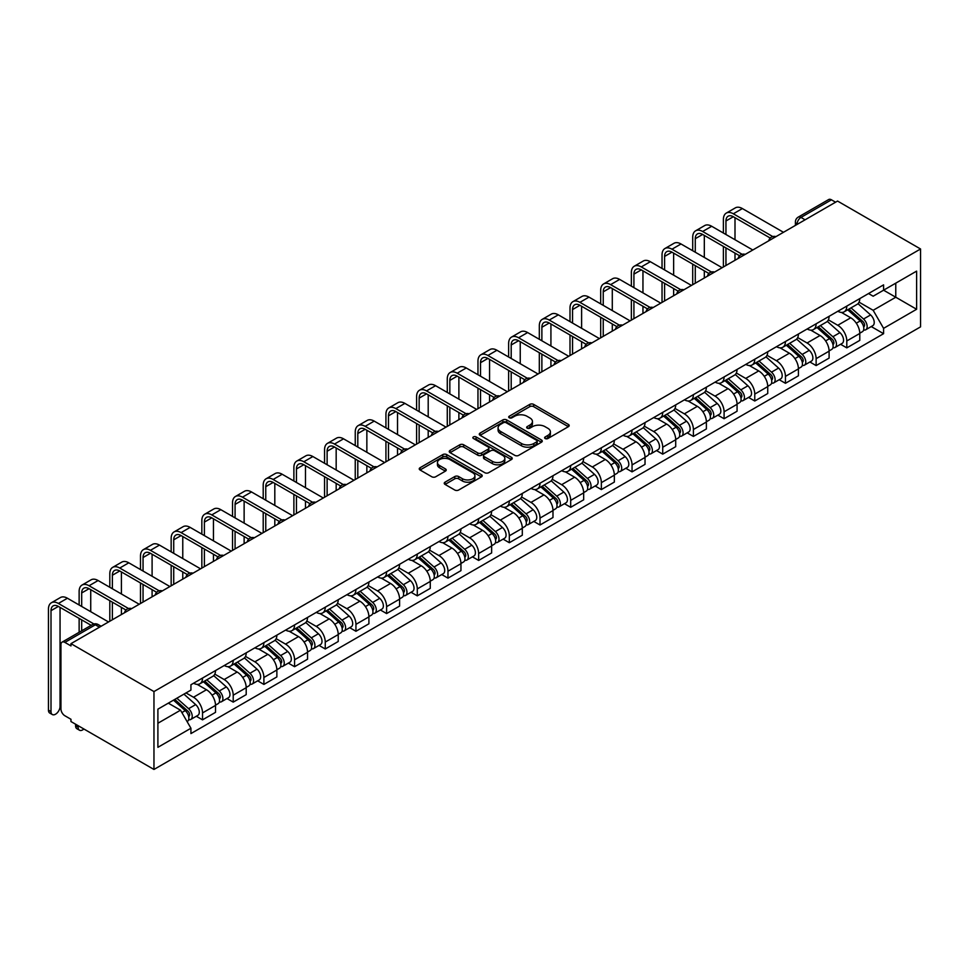 <?xml version="1.0" encoding="UTF-8"?>
<svg xmlns="http://www.w3.org/2000/svg" width="969" height="969" viewBox="0 0 969 969"><rect width="100%" height="100%" fill="white"/><g stroke="black" fill="none" stroke-linecap="round" stroke-linejoin="round"><path stroke-width="1.45" d="M545.172 438.521A1.914 1.102 0 0 0 547.885 438.521L568.391 426.675A2.725 1.575 0 0 0 569.191 425.561A2.725 1.575 0 0 0 568.391 424.446L533.64 404.388A2.725 1.575 0 0 0 529.777 404.388L509.27 416.222A1.914 1.102 0 0 0 508.713 417.009A1.914 1.102 0 0 0 509.27 417.784A1.914 1.102 0 0 0 511.971 417.784L514.624 416.258A8.733 5.039 0 0 1 526.979 416.258L529.873 417.93A8.733 5.039 0 0 1 532.441 421.491A8.733 5.039 0 0 1 529.873 425.052L527.221 426.59A1.914 1.102 0 0 0 526.664 427.365A1.914 1.102 0 0 0 527.221 428.153A1.914 1.102 0 0 0 529.922 428.153L532.587 426.614A8.733 5.039 0 0 1 544.929 426.614L547.836 428.286A8.733 5.039 0 0 1 550.392 431.859A8.733 5.039 0 0 1 547.836 435.42L545.172 436.958A1.914 1.102 0 0 0 544.614 437.734A1.914 1.102 0 0 0 545.172 438.521L545.172 436.958M445.037 482.174A2.725 1.575 0 0 0 444.238 483.289A2.725 1.575 0 0 0 445.037 484.403L454.788 490.035A2.725 1.575 0 0 0 458.652 490.035L481.423 476.881A2.725 1.575 0 0 0 482.223 475.767A2.725 1.575 0 0 0 481.423 474.653L446.685 454.594A2.725 1.575 0 0 0 442.821 454.594L420.037 467.748A2.725 1.575 0 0 0 419.238 468.863A2.725 1.575 0 0 0 420.037 469.977L431.811 476.772A2.725 1.575 0 0 0 435.675 476.772L445.425 471.14A2.725 1.575 0 0 0 446.224 470.026A2.725 1.575 0 0 0 445.425 468.911L439.587 465.544A7.304 4.215 0 0 1 437.443 462.564A7.304 4.215 0 0 1 441.949 458.664A7.304 4.215 0 0 1 449.907 459.585L472.787 472.787A7.304 4.215 0 0 1 474.931 475.767A7.304 4.215 0 0 1 470.413 479.667A7.304 4.215 0 0 1 462.455 478.747L458.652 476.542A2.725 1.575 0 0 0 454.788 476.542L445.037 482.174L445.037 484.403M153.962 691.563L70.967 643.658L837.555 201.067L920.55 248.985L153.962 691.563L153.962 769.459L920.55 326.868L920.55 248.985M514.818 455.369A2.725 1.575 0 0 0 518.681 455.369L541.465 442.215A2.725 1.575 0 0 0 542.265 441.101A2.725 1.575 0 0 0 541.465 439.987L506.714 419.928A2.725 1.575 0 0 0 502.85 419.928L480.079 433.082A2.725 1.575 0 0 0 479.28 434.197A2.725 1.575 0 0 0 480.079 435.311L514.818 455.369M474.18 438.933A1.914 1.102 0 0 1 476.118 439.199L476.118 436.922L511.438 457.32A2.725 1.575 0 0 1 512.238 458.434A2.725 1.575 0 0 1 511.438 459.548L488.667 472.702A2.725 1.575 0 0 1 484.803 472.702L450.052 452.644L450.052 450.415A2.725 1.575 0 0 0 449.253 451.53A2.725 1.575 0 0 0 450.052 452.644M450.052 450.415L459.803 444.783A2.725 1.575 0 0 1 463.666 444.783L477.753 452.923A2.725 1.575 0 0 0 481.617 452.923L488.085 449.192A2.725 1.575 0 0 0 488.885 448.078A2.725 1.575 0 0 0 488.085 446.963L473.417 438.485A1.914 1.102 0 0 1 472.86 437.709A1.914 1.102 0 0 1 474.035 436.692A1.914 1.102 0 0 1 476.118 436.922M70.967 643.658L70.967 645.923L64.875 642.399A5.56 3.21 -120 0 0 62.089 642.132A5.56 3.21 -120 0 0 60.938 644.676L60.938 708.945A5.56 3.21 -120 0 0 64.875 715.752L70.967 719.277L70.967 721.542L153.962 769.459M805.106 219.806L800.975 217.419A5.56 3.21 60 0 0 798.202 217.141L828.677 199.541A5.56 3.21 60 0 1 831.463 199.82L800.975 217.419A5.56 3.21 120 0 0 797.051 224.227L797.051 224.457M835.593 202.206L831.463 199.82M846.797 306.095A12.791 7.389 60 0 1 844.156 311.836L857.129 304.339A12.791 7.389 -120 0 0 859.782 298.597M828.386 319.867L837.761 325.281A12.791 7.389 60 0 1 846.797 340.955L859.782 333.457A12.791 7.389 -120 0 0 850.734 317.784L841.443 312.43M859.782 333.457L859.782 340.385L846.797 347.871L840.583 344.286M844.156 311.836A12.791 7.389 60 0 1 837.858 311.255M846.797 340.955L846.797 347.871M816.116 323.803A12.791 7.389 60 0 1 813.476 329.545L826.448 322.059A12.791 7.389 -120 0 0 829.101 316.306M809.902 361.994L816.128 365.592L829.101 358.094L829.101 351.166A12.791 7.389 -120 0 0 820.053 335.504L810.762 330.138M813.476 329.545A12.791 7.389 60 0 1 807.177 328.976M797.705 337.587L807.08 342.99A12.791 7.389 60 0 1 816.128 358.663L816.128 365.592M785.447 341.512A12.791 7.389 60 0 1 782.795 347.265L795.767 339.768A12.791 7.389 -120 0 0 798.42 334.026M779.221 379.715L785.447 383.3L798.42 375.802L798.42 368.886A12.791 7.389 -120 0 0 789.372 353.213L780.081 347.847M782.795 347.265A12.791 7.389 60 0 1 776.496 346.684M767.024 355.296L776.399 360.71A12.791 7.389 60 0 1 785.447 376.372L785.447 383.3M754.766 359.233A12.791 7.389 60 0 1 752.114 364.974L765.098 357.476A12.791 7.389 -120 0 0 767.739 351.735M748.54 397.423L754.766 401.009L767.739 393.523L767.739 386.595A12.791 7.389 -120 0 0 758.703 370.921L749.4 365.567M752.114 364.974A12.791 7.389 60 0 1 745.815 364.392M736.343 373.004L745.718 378.419A12.791 7.389 60 0 1 754.766 394.092L754.766 401.009M724.085 376.941A12.791 7.389 60 0 1 721.433 382.682L734.417 375.197A12.791 7.389 -120 0 0 737.058 369.443M717.859 415.132L724.085 418.729L737.07 411.231L737.07 404.303A12.791 7.389 -120 0 0 728.022 388.642L718.732 383.276M721.433 382.682A12.791 7.389 60 0 1 715.134 382.113M705.662 390.725L715.037 396.127A12.791 7.389 60 0 1 724.085 411.801L724.085 418.729M693.404 394.662A12.791 7.389 60 0 1 690.752 400.403L703.736 392.905A12.791 7.389 -120 0 0 706.389 387.164M687.178 432.852L693.404 436.438L706.389 428.94L706.389 422.024A12.791 7.389 -120 0 0 697.341 406.35L688.051 400.984M690.752 400.403A12.791 7.389 60 0 1 684.453 399.822M674.981 408.433L684.356 413.848A12.791 7.389 60 0 1 693.404 429.509L693.404 436.438M662.723 412.37A12.791 7.389 60 0 1 660.071 418.111L673.055 410.614A12.791 7.389 -120 0 0 675.708 404.872M656.497 450.561L662.723 454.146L675.708 446.661L675.708 439.732A12.791 7.389 -120 0 0 666.66 424.059L657.37 418.705M660.071 418.111A12.791 7.389 60 0 1 653.772 417.53M644.3 426.142L653.675 431.556A12.791 7.389 60 0 1 662.723 447.23L662.723 454.146M632.042 430.079A12.791 7.389 60 0 1 629.402 435.82L642.374 428.334A12.791 7.389 -120 0 0 645.027 422.581M625.829 468.269L632.042 471.867L645.027 464.369L645.027 457.441A12.791 7.389 -120 0 0 635.979 441.779L626.689 436.413M629.402 435.82A12.791 7.389 60 0 1 623.103 435.251M613.619 443.863L622.994 449.265A12.791 7.389 60 0 1 632.042 464.938L632.042 471.867M601.361 447.799A12.791 7.389 60 0 1 598.721 453.54L611.693 446.043A12.791 7.389 -120 0 0 614.346 440.301M595.148 485.99L601.361 489.575L614.346 482.077L614.346 475.161A12.791 7.389 -120 0 0 605.298 459.488L596.008 454.122M598.721 453.54A12.791 7.389 60 0 1 592.422 452.959M582.95 461.571L592.325 466.985A12.791 7.389 60 0 1 601.361 482.647L601.361 489.575M570.693 465.508A12.791 7.389 60 0 1 568.04 471.249L581.012 463.751A12.791 7.389 -120 0 0 583.665 458.01M564.467 503.698L570.693 507.296L583.665 499.798L583.665 492.87A12.791 7.389 -120 0 0 574.617 477.196L565.327 471.842M568.04 471.249A12.791 7.389 60 0 1 561.741 470.668M552.269 479.28L561.645 484.694A12.791 7.389 60 0 1 570.693 500.367L570.693 507.296M540.012 483.216A12.791 7.389 60 0 1 537.359 488.957L550.344 481.472A12.791 7.389 -120 0 0 552.984 475.731M533.786 521.407L540.012 525.004L552.984 517.507L552.984 510.578A12.791 7.389 -120 0 0 543.936 494.917L534.646 489.551M537.359 488.957A12.791 7.389 60 0 1 531.06 488.388M521.588 497L530.964 502.402A12.791 7.389 60 0 1 540.012 518.076L540.012 525.004M509.331 500.937A12.791 7.389 60 0 1 506.678 506.678L519.663 499.18A12.791 7.389 -120 0 0 522.303 493.439M503.105 539.127L509.331 542.713L522.303 535.215L522.303 528.299A12.791 7.389 -120 0 0 513.267 512.625L503.977 507.259M506.678 506.678A12.791 7.389 60 0 1 500.379 506.097M490.908 514.709L500.283 520.123A12.791 7.389 60 0 1 509.331 535.784L509.331 542.713M478.65 518.645A12.791 7.389 60 0 1 475.997 524.386L488.982 516.889A12.791 7.389 -120 0 0 491.634 511.147M472.424 556.836L478.65 560.433L491.634 552.936L491.634 546.007A12.791 7.389 -120 0 0 482.586 530.334L473.296 524.98M475.997 524.386A12.791 7.389 60 0 1 469.699 523.805M460.227 532.417L469.602 537.831A12.791 7.389 60 0 1 478.65 553.505L478.65 560.433M447.969 536.354A12.791 7.389 60 0 1 445.316 542.095L458.301 534.609A12.791 7.389 -120 0 0 460.953 528.868M441.743 574.544L447.969 578.142L460.953 570.644L460.953 563.716A12.791 7.389 -120 0 0 451.905 548.054L442.615 542.688M445.316 542.095A12.791 7.389 60 0 1 439.018 541.526M429.546 550.138L438.921 555.54A12.791 7.389 60 0 1 447.969 571.213L447.969 578.142M417.288 554.074A12.791 7.389 60 0 1 414.635 559.816L427.62 552.318A12.791 7.389 -120 0 0 430.272 546.577M411.062 592.265L417.288 595.85L430.272 588.365L430.272 581.436A12.791 7.389 -120 0 0 421.224 565.763L411.934 560.397M414.635 559.816A12.791 7.389 60 0 1 408.349 559.234M398.865 567.846L408.24 573.26A12.791 7.389 60 0 1 417.288 588.922L417.288 595.85M386.607 571.783A12.791 7.389 60 0 1 383.966 577.524L396.939 570.026A12.791 7.389 -120 0 0 399.591 564.285M380.393 609.973L386.607 613.571L399.591 606.073L399.591 599.145A12.791 7.389 -120 0 0 390.543 583.471L381.253 578.118M383.966 577.524A12.791 7.389 60 0 1 377.668 576.943M368.196 585.555L377.559 590.969A12.791 7.389 60 0 1 386.607 606.642L386.607 613.571M355.926 589.491A12.791 7.389 60 0 1 353.285 595.232L366.258 587.747A12.791 7.389 -120 0 0 368.91 582.006M349.712 627.682L355.938 631.279L368.91 623.782L368.91 616.853A12.791 7.389 -120 0 0 359.862 601.192L350.572 595.826M353.285 595.232A12.791 7.389 60 0 1 346.987 594.663M337.515 603.275L346.89 608.677A12.791 7.389 60 0 1 355.938 624.351L355.938 631.279M325.257 607.212A12.791 7.389 60 0 1 322.604 612.953L335.577 605.455A12.791 7.389 -120 0 0 338.229 599.714M319.031 645.402L325.257 648.988L338.229 641.502L338.229 634.574A12.791 7.389 -120 0 0 329.181 618.9L319.891 613.534M322.604 612.953A12.791 7.389 60 0 1 316.306 612.372M306.834 620.984L316.209 626.398A12.791 7.389 60 0 1 325.257 642.059L325.257 648.988M294.576 624.92A12.791 7.389 60 0 1 291.923 630.662L304.908 623.164A12.791 7.389 -120 0 0 307.548 617.423M288.35 663.111L294.576 666.708L307.548 659.211L307.548 652.282A12.791 7.389 -120 0 0 298.5 636.609L289.21 631.255M291.923 630.662A12.791 7.389 60 0 1 285.625 630.08M276.153 638.692L285.528 644.106A12.791 7.389 60 0 1 294.576 659.78L294.576 666.708M263.895 642.629A12.791 7.389 60 0 1 261.242 648.37L274.227 640.884A12.791 7.389 -120 0 0 276.868 635.143M257.669 680.819L263.895 684.417L276.868 676.919L276.868 669.991A12.791 7.389 -120 0 0 267.832 654.329L258.541 648.964M261.242 648.37A12.791 7.389 60 0 1 254.944 647.801M245.472 656.413L254.847 661.815A12.791 7.389 60 0 1 263.895 677.488L263.895 684.417M233.214 660.349A12.791 7.389 60 0 1 230.561 666.091L243.546 658.593A12.791 7.389 -120 0 0 246.199 652.852M226.988 698.54L233.214 702.125L246.199 694.64L246.199 687.711A12.791 7.389 -120 0 0 237.151 672.038L227.86 666.672M230.561 666.091A12.791 7.389 60 0 1 224.263 665.509M214.791 674.121L224.166 679.535A12.791 7.389 60 0 1 233.214 695.197L233.214 702.125M202.533 678.058A12.791 7.389 60 0 1 199.88 683.799L212.865 676.301A12.791 7.389 -120 0 0 215.518 670.56M196.307 716.248L202.533 719.846L215.518 712.348L215.518 705.42A12.791 7.389 -120 0 0 206.47 689.746L197.179 684.393M199.88 683.799A12.791 7.389 60 0 1 193.582 683.218M186.012 692.932L193.485 697.244A12.791 7.389 60 0 1 202.533 712.918L202.533 719.846M868.527 293.546L873.154 296.211L916.613 271.126L895.768 283.154L895.768 297.241L873.154 310.298L859.055 302.158M157.899 723.249L180.513 710.192L190.929 728.24L157.899 747.317L157.899 709.163L190.929 690.098L190.929 684.756L883.583 284.862L883.583 290.191L916.613 309.268L883.583 328.346L873.154 310.298M916.613 271.126L916.613 309.268M190.929 728.24L190.929 733.581L883.583 333.687L883.583 328.346M180.513 710.192L168.315 703.155M871.252 326.565L883.583 333.687M545.935 438.787L547.836 437.697A8.733 5.039 0 0 0 550.392 434.124L550.392 431.859M532.441 421.491L532.441 423.768A8.733 5.039 0 0 1 529.873 427.329L527.984 428.419M568.355 426.699L533.64 406.653A2.725 1.575 0 0 0 529.777 406.653L510.033 418.051M541.429 442.239L506.714 422.205A2.725 1.575 0 0 0 502.85 422.205L480.115 435.335M536.632 441.888A1.914 1.102 0 0 0 537.189 441.101A1.914 1.102 0 0 0 536.632 440.326L506.133 422.714A1.914 1.102 0 0 0 503.432 422.714L500.634 424.337A8.733 5.039 0 0 0 498.078 427.898A8.733 5.039 0 0 0 500.634 431.471L521.479 443.499A8.733 5.039 0 0 0 533.834 443.499L536.632 441.888L536.632 444.153A1.914 1.102 0 0 0 537.189 443.378L537.189 441.101M498.078 427.898L498.078 430.175A8.733 5.039 0 0 0 500.634 433.737L500.634 431.471M536.632 444.153L533.834 445.776A8.733 5.039 0 0 1 521.479 445.776L500.634 433.737M450.088 452.668L459.803 447.06L459.803 444.783M488.885 448.078L488.885 450.343A2.725 1.575 0 0 1 488.085 451.457L481.617 455.188A2.725 1.575 0 0 1 477.753 455.188L463.666 447.06A2.725 1.575 0 0 0 459.803 447.06M476.118 439.199L511.402 459.572M492.385 461.365A7.304 4.215 0 0 0 500.343 462.274A7.304 4.215 0 0 0 504.849 458.385A7.304 4.215 0 0 0 502.705 455.406L494.65 450.742A2.725 1.575 0 0 0 490.786 450.742L484.318 454.485A2.725 1.575 0 0 0 483.519 455.6A2.725 1.575 0 0 0 484.318 456.714L492.385 461.365L492.385 463.63A7.304 4.215 0 0 0 500.343 464.551A7.304 4.215 0 0 0 504.849 460.65L504.849 458.385M483.519 455.6L483.519 457.865A2.725 1.575 0 0 0 484.318 458.979L484.318 456.714M492.385 463.63L484.318 458.979M474.931 475.767L474.931 478.044A7.304 4.215 0 0 1 470.413 481.932A7.304 4.215 0 0 1 462.455 481.024L458.652 478.819A2.725 1.575 0 0 0 454.788 478.819L445.074 484.427M437.443 462.564L437.443 464.829A7.304 4.215 0 0 0 439.587 467.809L439.587 465.544M445.389 471.164L439.587 467.809M481.387 476.905L446.685 456.859A2.725 1.575 0 0 0 442.821 456.859L420.074 469.989L420.037 467.748M847.693 309.789L860.193 320.945A6.953 4.009 60 0 1 862.374 331.701L859.782 333.203M848.02 310.092L853.907 313.484M848.953 309.063L862.858 321.478A3.343 1.926 60 0 1 863.912 326.638A3.343 1.926 60 0 1 863.609 326.759M851.036 307.863L863.536 319.019A6.953 4.009 60 0 1 865.717 329.775A6.953 4.009 60 0 1 863.621 329.993M858.001 303.685L870.61 314.937A6.953 4.009 60 0 1 872.79 325.681L865.717 329.775M725.951 234.51L725.951 220.993A10.429 6.02 60 0 1 728.107 216.22A10.429 6.02 60 0 1 733.327 216.729L770.258 238.059M783.473 232.294L742.375 208.565A14.05 8.103 -120 0 0 735.35 207.863L726.302 213.083A14.05 8.103 -120 0 0 723.395 219.515L723.395 233.032M772.79 236.569L733.327 213.786A14.05 8.103 -120 0 0 726.302 213.083M723.395 246.429L723.395 266.972M725.951 265.506L725.951 247.907M734.999 260.273L734.999 253.127M734.999 239.731L734.999 217.698M817.012 327.51L829.512 338.666A6.953 4.009 60 0 1 831.693 349.409L829.101 350.911M817.339 327.801L823.226 331.204M818.272 326.783L832.177 339.186A3.343 1.926 60 0 1 833.231 344.346A3.343 1.926 60 0 1 832.928 344.467M820.355 325.572L832.856 336.727A6.953 4.009 60 0 1 835.036 347.483A6.953 4.009 60 0 1 832.94 347.701M827.32 321.393L839.929 332.646A6.953 4.009 60 0 1 842.122 343.401L835.036 347.483M786.331 345.218L798.831 356.374A6.953 4.009 60 0 1 801.012 367.13L798.42 368.62M786.658 345.509L792.545 348.913M787.591 344.492L801.496 356.907A3.343 1.926 60 0 1 802.55 362.067A3.343 1.926 60 0 1 802.247 362.188M789.674 343.292L802.175 354.448A6.953 4.009 60 0 1 804.355 365.192A6.953 4.009 60 0 1 802.259 365.422M796.639 339.102L809.26 350.354A6.953 4.009 60 0 1 811.441 361.11L804.355 365.192M695.27 252.219L695.27 238.701A10.429 6.02 60 0 1 697.438 233.929A10.429 6.02 60 0 1 702.646 234.45L739.577 255.768M752.792 250.002L711.694 226.274A14.05 8.103 -120 0 0 704.669 225.571L695.621 230.804A14.05 8.103 -120 0 0 692.714 237.223L692.714 250.741M742.109 254.278L702.646 231.494A14.05 8.103 -120 0 0 695.621 230.804M692.714 264.137L692.714 284.692M695.27 283.214L695.27 265.615M704.318 277.994L704.318 270.835M704.318 257.439L704.318 235.419M664.589 269.927L664.589 256.422A10.429 6.02 60 0 1 666.757 251.649A10.429 6.02 60 0 1 671.965 252.158L708.896 273.476M722.123 267.71L681.013 243.982A14.05 8.103 -120 0 0 673.988 243.292L664.952 248.512A14.05 8.103 -120 0 0 662.033 254.944L662.033 268.449M711.44 271.998L671.965 249.203A14.05 8.103 -120 0 0 664.952 248.512M662.033 281.846L662.033 302.401M664.589 300.923L664.589 283.323M673.637 295.702L673.637 288.556M673.637 275.148L673.637 253.127M755.65 362.927L768.151 374.082A6.953 4.009 60 0 1 770.331 384.838L767.739 386.34M755.977 363.23L761.864 366.621M756.91 362.2L770.827 374.615A3.343 1.926 60 0 1 771.869 379.775A3.343 1.926 60 0 1 771.566 379.896M758.993 361.001L771.494 372.157A6.953 4.009 60 0 1 773.674 382.912A6.953 4.009 60 0 1 771.578 383.13M765.97 356.822L778.579 368.075A6.953 4.009 60 0 1 780.76 378.818L773.674 382.912M724.969 380.647L737.47 391.803A6.953 4.009 60 0 1 739.65 402.547L737.058 404.049M725.296 380.938L731.183 384.342M726.229 379.921L740.146 392.324A3.343 1.926 60 0 1 741.188 397.484A3.343 1.926 60 0 1 740.885 397.605M728.313 378.709L740.813 389.865A6.953 4.009 60 0 1 742.993 400.621A6.953 4.009 60 0 1 740.897 400.839M735.289 374.531L747.898 385.783A6.953 4.009 60 0 1 750.079 396.539L742.993 400.621M694.288 398.356L706.789 409.512A6.953 4.009 60 0 1 708.981 420.267L706.377 421.757M694.628 398.647L700.502 402.05M695.548 397.629L709.465 410.044A3.343 1.926 60 0 1 710.507 415.204A3.343 1.926 60 0 1 710.204 415.326M697.632 396.43L710.132 407.586A6.953 4.009 60 0 1 712.324 418.329A6.953 4.009 60 0 1 710.216 418.56M704.608 392.239L717.217 403.492A6.953 4.009 60 0 1 719.398 414.248L712.324 418.329M633.92 287.648L633.92 274.13A10.429 6.02 60 0 1 636.076 269.358A10.429 6.02 60 0 1 641.284 269.879L678.215 291.197M691.442 285.431L650.332 261.703A14.05 8.103 -120 0 0 643.319 261L634.271 266.221A14.05 8.103 -120 0 0 631.352 272.652L631.352 286.17M680.759 289.707L641.284 266.923A14.05 8.103 -120 0 0 634.271 266.221M631.352 299.566L631.352 320.109M633.92 318.644L633.92 301.044M642.956 313.411L642.956 306.265M642.956 292.868L642.956 270.835M603.239 305.356L603.239 291.839A10.429 6.02 60 0 1 605.395 287.066A10.429 6.02 60 0 1 610.615 287.587L647.534 308.905M660.761 303.14L619.651 279.411A14.05 8.103 -120 0 0 612.638 278.709L603.59 283.941A14.05 8.103 -120 0 0 600.683 290.373L600.683 303.878M650.078 307.415L610.615 284.632A14.05 8.103 -120 0 0 603.59 283.941M600.683 317.275L600.683 337.83M603.239 336.352L603.239 318.753M612.287 331.132L612.287 323.973M612.287 310.577L612.287 288.556M572.558 323.065L572.558 309.559A10.429 6.02 60 0 1 574.714 304.787A10.429 6.02 60 0 1 579.934 305.296L616.853 326.614M630.08 320.848L588.982 297.12A14.05 8.103 -120 0 0 581.957 296.429L572.909 301.65A14.05 8.103 -120 0 0 570.002 308.081L570.002 321.587M619.397 325.136L579.934 302.34A14.05 8.103 -120 0 0 572.909 301.65M570.002 334.983L570.002 355.538M572.558 354.06L572.558 336.461M581.606 348.84L581.606 341.694M581.606 328.285L581.606 306.265M663.608 416.064L676.12 427.22A6.953 4.009 60 0 1 678.3 437.976L675.708 439.478M663.947 416.367L669.833 419.759M664.879 415.338L678.784 427.753A3.343 1.926 60 0 1 679.826 432.913A3.343 1.926 60 0 1 679.523 433.034M666.951 414.138L679.463 425.294A6.953 4.009 60 0 1 681.643 436.05A6.953 4.009 60 0 1 679.535 436.268M673.927 409.96L686.536 421.212A6.953 4.009 60 0 1 688.717 431.956L681.643 436.05M541.877 340.785L541.877 327.268A10.429 6.02 60 0 1 544.033 322.495A10.429 6.02 60 0 1 549.253 323.016L586.172 344.334M599.399 338.569L558.301 314.84A14.05 8.103 -120 0 0 551.276 314.138L542.228 319.358A14.05 8.103 -120 0 0 539.321 325.79L539.321 339.307M588.716 342.844L549.253 320.061A14.05 8.103 -120 0 0 542.228 319.358M539.321 352.704L539.321 373.247M541.877 371.781L541.877 354.182M550.925 366.548L550.925 359.402M550.925 346.006L550.925 323.973M632.939 433.785L645.439 444.941A6.953 4.009 60 0 1 647.619 455.684L645.027 457.186M633.266 434.076L639.152 437.479M634.198 433.058L648.104 445.461A3.343 1.926 60 0 1 649.157 450.621A3.343 1.926 60 0 1 648.855 450.742M636.282 431.847L648.782 443.003A6.953 4.009 60 0 1 650.962 453.758A6.953 4.009 60 0 1 648.867 453.976M643.246 427.668L655.856 438.921A6.953 4.009 60 0 1 658.036 449.677L650.962 453.758M511.196 358.494L511.196 344.976A10.429 6.02 60 0 1 513.352 340.204A10.429 6.02 60 0 1 518.572 340.725L555.503 362.043M568.718 356.277L527.62 332.549A14.05 8.103 -120 0 0 520.595 331.846L511.547 337.079A14.05 8.103 -120 0 0 508.64 343.511L508.64 357.016M558.035 360.553L518.572 337.769A14.05 8.103 -120 0 0 511.547 337.079M508.64 370.412L508.64 390.967M511.196 389.49L511.196 371.89M520.244 384.269L520.244 377.111M520.244 363.714L520.244 341.694M602.258 451.493L614.758 462.649A6.953 4.009 60 0 1 616.938 473.405L614.346 474.895M602.585 451.784L608.471 455.188M603.517 450.767L617.423 463.182A3.343 1.926 60 0 1 618.476 468.342A3.343 1.926 60 0 1 618.174 468.463M605.601 449.568L618.101 460.723A6.953 4.009 60 0 1 620.281 471.467A6.953 4.009 60 0 1 618.186 471.697M612.565 445.377L625.175 456.629A6.953 4.009 60 0 1 627.367 467.385L620.281 471.467M480.515 376.202L480.515 362.697A10.429 6.02 60 0 1 482.683 357.924A10.429 6.02 60 0 1 487.892 358.433L524.823 379.751M538.037 373.986L496.94 350.257A14.05 8.103 -120 0 0 489.914 349.567L480.866 354.787A14.05 8.103 -120 0 0 477.959 361.219L477.959 374.724M527.354 378.273L487.892 355.478A14.05 8.103 -120 0 0 480.866 354.787M477.959 388.121L477.959 408.676M480.515 407.198L480.515 389.599M489.563 401.978L489.563 394.831M489.563 381.423L489.563 359.402M571.577 469.202L584.077 480.358A6.953 4.009 60 0 1 586.257 491.113L583.665 492.615M571.904 469.505L577.79 472.896M572.836 468.475L586.742 480.89A3.343 1.926 60 0 1 587.795 486.05A3.343 1.926 60 0 1 587.493 486.172M574.92 467.276L587.42 478.432A6.953 4.009 60 0 1 589.6 489.188A6.953 4.009 60 0 1 587.505 489.406M581.884 463.097L594.494 474.35A6.953 4.009 60 0 1 596.686 485.094L589.6 489.188M449.834 393.923L449.834 380.405A10.429 6.02 60 0 1 452.002 375.633A10.429 6.02 60 0 1 457.211 376.154L494.142 397.472M507.356 391.706L466.259 367.978A14.05 8.103 -120 0 0 459.233 367.275L450.185 372.496A14.05 8.103 -120 0 0 447.278 378.927L447.278 392.445M496.673 395.982L457.211 373.198A14.05 8.103 -120 0 0 450.185 372.496M447.278 405.841L447.278 426.384M449.834 424.919L449.834 407.319M458.882 419.686L458.882 412.54M458.882 399.143L458.882 377.111M540.896 486.922L553.396 498.078A6.953 4.009 60 0 1 555.576 508.822L552.984 510.324M541.223 487.213L547.11 490.617M542.155 486.196L556.073 498.599A3.343 1.926 60 0 1 557.114 503.759A3.343 1.926 60 0 1 556.812 503.88M544.239 484.984L556.739 496.14A6.953 4.009 60 0 1 558.919 506.896A6.953 4.009 60 0 1 556.824 507.114M551.204 480.806L563.825 492.058A6.953 4.009 60 0 1 566.005 502.814L558.919 506.896M419.153 411.631L419.153 398.114A10.429 6.02 60 0 1 421.321 393.341A10.429 6.02 60 0 1 426.53 393.862L463.461 415.18M476.687 409.415L435.578 385.686A14.05 8.103 -120 0 0 428.552 384.996L419.516 390.216A14.05 8.103 -120 0 0 416.597 396.648L416.597 410.153M466.004 413.69L426.53 390.907A14.05 8.103 -120 0 0 419.516 390.216M416.597 423.55L416.597 444.105M419.153 442.627L419.153 425.028M428.201 437.407L428.201 430.248M428.201 416.852L428.201 394.831M510.215 504.631L522.715 515.787A6.953 4.009 60 0 1 524.895 526.542L522.303 528.032M510.542 504.922L516.429 508.325M511.475 503.904L525.392 516.32A3.343 1.926 60 0 1 526.433 521.479A3.343 1.926 60 0 1 526.131 521.601M513.558 502.705L526.058 513.861A6.953 4.009 60 0 1 528.238 524.604A6.953 4.009 60 0 1 526.143 524.835M520.535 498.514L533.144 509.767A6.953 4.009 60 0 1 535.324 520.523L528.238 524.604M388.484 429.34L388.484 415.834A10.429 6.02 60 0 1 390.64 411.062A10.429 6.02 60 0 1 395.849 411.571L432.78 432.889M446.006 427.123L404.897 403.395A14.05 8.103 -120 0 0 397.884 402.704L388.835 407.925A14.05 8.103 -120 0 0 385.928 414.357L385.928 427.862M435.323 431.411L395.849 408.615A14.05 8.103 -120 0 0 388.835 407.925M385.928 441.258L385.928 461.813M388.484 460.336L388.484 442.736M397.52 455.115L397.52 447.969M397.52 434.56L397.52 412.54M479.534 522.339L492.034 533.495A6.953 4.009 60 0 1 494.226 544.251L491.622 545.753M479.873 522.642L485.748 526.034M480.794 521.613L494.711 534.028A3.343 1.926 60 0 1 495.753 539.188A3.343 1.926 60 0 1 495.45 539.309M482.877 520.414L495.377 531.569A6.953 4.009 60 0 1 497.569 542.325A6.953 4.009 60 0 1 495.462 542.543M489.854 516.235L502.463 527.487A6.953 4.009 60 0 1 504.643 538.231L497.569 542.325M357.803 447.06L357.803 433.543A10.429 6.02 60 0 1 359.959 428.77A10.429 6.02 60 0 1 365.18 429.291L402.099 450.609M415.326 444.844L374.216 421.115A14.05 8.103 -120 0 0 367.203 420.413L358.155 425.633A14.05 8.103 -120 0 0 355.248 432.065L355.248 445.583M404.642 449.119L365.18 426.336A14.05 8.103 -120 0 0 358.155 425.633M355.248 458.979L355.248 479.522M357.803 478.056L357.803 460.457M366.851 472.824L366.851 465.677M366.851 452.281L366.851 430.248M448.853 540.06L461.353 551.216A6.953 4.009 60 0 1 463.545 561.959L460.941 563.461M449.192 540.351L455.079 543.754M450.113 539.333L464.03 551.736A3.343 1.926 60 0 1 465.072 556.909A3.343 1.926 60 0 1 464.769 557.018M452.196 538.122L464.696 549.278A6.953 4.009 60 0 1 466.888 560.034A6.953 4.009 60 0 1 464.781 560.252M459.173 533.943L471.782 545.196A6.953 4.009 60 0 1 473.962 555.952L466.888 560.034M327.122 464.769L327.122 451.251A10.429 6.02 60 0 1 329.278 446.479A10.429 6.02 60 0 1 334.499 447L371.418 468.318M384.645 462.552L343.547 438.824A14.05 8.103 -120 0 0 336.522 438.133L327.474 443.354A14.05 8.103 -120 0 0 324.567 449.786L324.567 463.291M373.961 466.828L334.499 444.044A14.05 8.103 -120 0 0 327.474 443.354M324.567 476.687L324.567 497.242M327.122 495.765L327.122 478.165M336.17 490.544L336.17 483.386M336.17 469.989L336.17 447.969M418.172 557.769L430.684 568.924A6.953 4.009 60 0 1 432.864 579.68L430.272 581.17M418.511 558.059L424.398 561.463M419.444 557.042L433.349 569.457A3.343 1.926 60 0 1 434.403 574.617A3.343 1.926 60 0 1 434.088 574.738M421.515 555.843L434.027 566.998A6.953 4.009 60 0 1 436.207 577.742A6.953 4.009 60 0 1 434.1 577.972M428.492 551.652L441.101 562.904A6.953 4.009 60 0 1 443.281 573.66L436.207 577.742M296.441 482.477L296.441 468.972A10.429 6.02 60 0 1 298.597 464.199A10.429 6.02 60 0 1 303.818 464.708L340.749 486.026M353.964 480.261L312.866 456.532A14.05 8.103 -120 0 0 305.841 455.842L296.793 461.062A14.05 8.103 -120 0 0 293.886 467.494L293.886 480.999M343.28 484.548L303.818 461.753A14.05 8.103 -120 0 0 296.793 461.062M293.886 494.408L293.886 514.951M296.441 513.473L296.441 495.874M305.489 508.253L305.489 501.106M305.489 487.698L305.489 465.677M387.503 575.477L400.003 586.633A6.953 4.009 60 0 1 402.183 597.388L399.591 598.89M387.83 575.78L393.717 579.171M388.763 574.75L402.668 587.166A3.343 1.926 60 0 1 403.722 592.325A3.343 1.926 60 0 1 403.419 592.447M390.846 573.551L403.346 584.707A6.953 4.009 60 0 1 405.526 595.463A6.953 4.009 60 0 1 403.431 595.681M397.811 569.372L410.42 580.625A6.953 4.009 60 0 1 412.6 591.369L405.526 595.463M265.76 500.198L265.76 486.68A10.429 6.02 60 0 1 267.916 481.908A10.429 6.02 60 0 1 273.137 482.429L310.068 503.747M323.283 497.981L282.185 474.253A14.05 8.103 -120 0 0 275.16 473.55L266.112 478.771A14.05 8.103 -120 0 0 263.205 485.203L263.205 498.72M312.599 502.257L273.137 479.473A14.05 8.103 -120 0 0 266.112 478.771M263.205 512.116L263.205 532.671M265.76 531.194L265.76 513.594M274.808 525.961L274.808 518.815M274.808 505.418L274.808 483.386M356.822 593.198L369.322 604.353A6.953 4.009 60 0 1 371.502 615.097L368.91 616.599M357.149 593.488L363.036 596.892M358.082 592.471L371.987 604.874A3.343 1.926 60 0 1 373.041 610.046A3.343 1.926 60 0 1 372.738 610.155M360.165 591.26L372.665 602.415A6.953 4.009 60 0 1 374.846 613.171A6.953 4.009 60 0 1 372.75 613.389M367.13 587.081L379.739 598.333A6.953 4.009 60 0 1 381.931 609.089L374.846 613.171M235.079 517.906L235.079 504.389A10.429 6.02 60 0 1 237.248 499.616A10.429 6.02 60 0 1 242.456 500.137L279.387 521.455M292.602 515.69L251.504 491.961A14.05 8.103 -120 0 0 244.479 491.271L235.431 496.491A14.05 8.103 -120 0 0 232.524 502.923L232.524 516.429M281.918 519.965L242.456 497.182A14.05 8.103 -120 0 0 235.431 496.491M232.524 529.825L232.524 550.38M235.079 548.902L235.079 531.303M244.127 543.682L244.127 536.523M244.127 523.127L244.127 501.106M326.141 610.906L338.641 622.062A6.953 4.009 60 0 1 340.822 632.818L338.229 634.307M326.468 611.197L332.355 614.6M327.401 610.179L341.306 622.595A3.343 1.926 60 0 1 342.36 627.755A3.343 1.926 60 0 1 342.057 627.876M329.484 608.98L341.984 620.136A6.953 4.009 60 0 1 344.165 630.88A6.953 4.009 60 0 1 342.069 631.11M336.449 604.789L349.07 616.042A6.953 4.009 60 0 1 351.25 626.798L344.165 630.88M204.398 535.615L204.398 522.109A10.429 6.02 60 0 1 206.567 517.337A10.429 6.02 60 0 1 211.775 517.846L248.706 539.164M261.933 533.398L220.823 509.67A14.05 8.103 -120 0 0 213.798 508.979L204.75 514.2A14.05 8.103 -120 0 0 201.843 520.632L201.843 534.137M251.25 537.686L211.775 514.902A14.05 8.103 -120 0 0 204.75 514.2M201.843 547.546L201.843 568.088M204.398 566.611L204.398 549.011M213.446 561.39L213.446 554.244M213.446 540.835L213.446 518.815M295.46 628.615L307.96 639.77A6.953 4.009 60 0 1 310.141 650.526L307.548 652.028M295.787 628.917L301.674 632.309M296.72 627.888L310.637 640.303A3.343 1.926 60 0 1 311.679 645.463A3.343 1.926 60 0 1 311.376 645.584M298.803 626.689L311.303 637.844A6.953 4.009 60 0 1 313.484 648.6A6.953 4.009 60 0 1 311.388 648.818M305.78 622.51L318.389 633.762A6.953 4.009 60 0 1 320.569 644.506L313.484 648.6M173.73 553.335L173.73 539.818A10.429 6.02 60 0 1 175.886 535.045A10.429 6.02 60 0 1 181.094 535.566L218.025 556.884M231.252 551.119L190.142 527.39A14.05 8.103 -120 0 0 183.117 526.688L174.081 531.908A14.05 8.103 -120 0 0 171.162 538.34L171.162 551.858M220.569 555.394L181.094 532.611A14.05 8.103 -120 0 0 174.081 531.908M171.162 565.254L171.162 585.809M173.73 584.331L173.73 566.732M182.766 579.099L182.766 571.952M182.766 558.556L182.766 536.523M264.779 646.335L277.279 657.491A6.953 4.009 60 0 1 279.46 668.235L276.868 669.736M265.106 646.626L270.993 650.029M266.039 645.608L279.956 658.012A3.343 1.926 60 0 1 280.998 663.184A3.343 1.926 60 0 1 280.695 663.305M268.122 644.397L280.622 655.553A6.953 4.009 60 0 1 282.803 666.309A6.953 4.009 60 0 1 280.707 666.527M275.099 640.218L287.708 651.471A6.953 4.009 60 0 1 289.888 662.227L282.803 666.309M143.049 571.044L143.049 557.526A10.429 6.02 60 0 1 145.205 552.754A10.429 6.02 60 0 1 150.425 553.275L187.344 574.593M200.571 568.827L159.461 545.099A14.05 8.103 -120 0 0 152.448 544.408L143.4 549.629A14.05 8.103 -120 0 0 140.493 556.061L140.493 569.566M189.888 573.103L150.425 550.319A14.05 8.103 -120 0 0 143.4 549.629M140.493 582.963L140.493 603.517M143.049 602.04L143.049 584.44M152.097 596.819L152.097 589.661M152.097 576.264L152.097 554.244M234.098 664.044L246.598 675.199A6.953 4.009 60 0 1 248.791 685.955L246.187 687.445M234.437 664.346L240.312 667.738M235.358 663.317L249.275 675.732A3.343 1.926 60 0 1 250.317 680.892A3.343 1.926 60 0 1 250.014 681.013M237.441 662.118L249.941 673.273A6.953 4.009 60 0 1 252.134 684.017A6.953 4.009 60 0 1 250.026 684.247M244.418 657.927L257.027 669.179A6.953 4.009 60 0 1 259.207 679.935L252.134 684.017M112.368 588.752L112.368 575.247A10.429 6.02 60 0 1 114.524 570.475A10.429 6.02 60 0 1 119.744 570.983L156.663 592.301M169.89 586.536L128.792 562.807A14.05 8.103 -120 0 0 121.767 562.117L112.719 567.337A14.05 8.103 -120 0 0 109.812 573.769L109.812 587.275M159.207 590.824L119.744 568.04A14.05 8.103 -120 0 0 112.719 567.337M109.812 600.683L109.812 621.226M112.368 619.748L112.368 602.149M121.416 614.528L121.416 607.381M121.416 593.973L121.416 571.952M203.417 681.752L215.93 692.908A6.953 4.009 60 0 1 218.11 703.664L215.518 705.166M203.756 682.055L209.643 685.446M204.689 681.025L218.594 693.441A3.343 1.926 60 0 1 219.636 698.601A3.343 1.926 60 0 1 219.333 698.722M206.76 679.826L219.273 690.982A6.953 4.009 60 0 1 221.453 701.738A6.953 4.009 60 0 1 219.345 701.956M213.737 675.647L226.346 686.9A6.953 4.009 60 0 1 228.527 697.644L221.453 701.738M81.687 606.473L81.687 592.955A10.429 6.02 60 0 1 83.843 588.183A10.429 6.02 60 0 1 89.063 588.704L125.982 610.022M139.209 604.256L98.111 580.528A14.05 8.103 -120 0 0 91.086 579.825L82.038 585.046A14.05 8.103 -120 0 0 79.131 591.478L79.131 604.995M128.526 608.532L89.063 585.748A14.05 8.103 -120 0 0 82.038 585.046M79.131 618.392L79.131 632.297M81.687 630.819L81.687 619.869M90.735 611.693L90.735 589.661M79.47 730.202L76.914 728.736A6.395 3.694 -60 0 1 75.594 725.805L78.15 727.283A6.395 3.694 120 0 0 79.47 730.202A6.395 3.694 120 0 0 83.879 729.003M173.512 700.151L185.249 710.628A6.953 4.009 60 0 1 187.429 721.372L187.078 721.578M173.621 700.078L178.962 703.167M174.771 699.424L187.913 711.149A3.343 1.926 60 0 1 188.967 716.321A3.343 1.926 60 0 1 188.652 716.442M176.855 698.225L188.592 708.69A6.953 4.009 60 0 1 190.772 719.446A6.953 4.009 60 0 1 188.676 719.664M183.928 694.131L195.665 704.608A6.953 4.009 60 0 1 197.846 715.364L190.772 719.446M78.15 727.283L78.15 725.684M75.594 724.206L75.594 725.805M52.326 714.541L49.77 713.063A6.395 3.694 -60 0 1 48.45 710.132L51.006 711.609A6.395 3.694 120 0 0 52.326 714.541A6.395 3.694 120 0 0 57.256 712.821A6.395 3.694 120 0 0 60.054 706.389L60.054 607.381M51.006 711.609L51.006 610.664A10.429 6.02 60 0 1 53.162 605.891A10.429 6.02 60 0 1 58.382 606.412L91.171 625.344M108.528 621.965L67.43 598.236A14.05 8.103 -120 0 0 60.405 597.546L51.357 602.766A14.05 8.103 -120 0 0 48.45 609.198L48.45 710.132M93.908 623.975L58.382 603.457A14.05 8.103 -120 0 0 51.357 602.766M797.245 224.348L797.051 224.227A5.56 3.21 0 0 1 795.416 221.962L795.416 225.402M233.214 695.197L246.199 687.711M263.895 677.488L276.868 669.991M294.576 659.78L307.548 652.282M325.257 642.059L338.229 634.574M355.938 624.351L368.91 616.853M386.607 606.642L399.591 599.145M417.288 588.922L430.272 581.436M447.969 571.213L460.953 563.716M478.65 553.505L491.634 546.007M509.331 535.784L522.303 528.299M540.012 518.076L552.984 510.578M570.693 500.367L583.665 492.87M601.361 482.647L614.346 475.161M632.042 464.938L645.027 457.441M662.723 447.23L675.708 439.732M693.404 429.509L706.389 422.024M724.085 411.801L737.07 404.303M754.766 394.092L767.739 386.595M785.447 376.372L798.42 368.886M816.128 358.663L829.101 351.166M202.533 712.918L215.518 705.42M193.485 697.244L206.47 689.746M224.166 679.535L237.151 672.038M254.847 661.815L267.832 654.329M285.528 644.106L298.5 636.609M316.209 626.398L329.181 618.9M346.89 608.677L359.862 601.192M377.559 590.969L390.543 583.471M408.24 573.26L421.224 565.763M438.921 555.54L451.905 548.054M469.602 537.831L482.586 530.334M500.283 520.123L513.267 512.625M530.964 502.402L543.936 494.917M561.645 484.694L574.617 477.196M592.325 466.985L605.298 459.488M622.994 449.265L635.979 441.779M653.675 431.556L666.66 424.059M684.356 413.848L697.341 406.35M715.037 396.127L728.022 388.642M745.718 378.419L758.703 370.921M776.399 360.71L789.372 353.213M807.08 342.99L820.053 335.504M837.761 325.281L850.734 317.784M775.466 236.92A5.56 3.21 120 0 0 773.008 238.338M744.786 254.629A5.56 3.21 120 0 0 742.327 256.046M714.105 272.337A5.56 3.21 120 0 0 711.646 273.755M683.424 290.058A5.56 3.21 120 0 0 680.965 291.475M652.743 307.767A5.56 3.21 120 0 0 650.284 309.184M622.062 325.475A5.56 3.21 120 0 0 619.603 326.904M591.381 343.196A5.56 3.21 120 0 0 588.934 344.613M560.7 360.904A5.56 3.21 120 0 0 558.253 362.321M530.031 378.613A5.56 3.21 120 0 0 527.572 380.042M499.35 396.333A5.56 3.21 120 0 0 496.891 397.75M468.669 414.042A5.56 3.21 120 0 0 466.21 415.459M437.988 431.75A5.56 3.21 120 0 0 435.529 433.179M407.307 449.471A5.56 3.21 120 0 0 404.848 450.888M376.626 467.179A5.56 3.21 120 0 0 374.179 468.596M345.945 484.888A5.56 3.21 120 0 0 343.498 486.317M315.276 502.608A5.56 3.21 120 0 0 312.817 504.025M284.595 520.317A5.56 3.21 120 0 0 282.136 521.734M253.914 538.025A5.56 3.21 120 0 0 251.455 539.454M223.233 555.746A5.56 3.21 120 0 0 220.775 557.163M192.552 573.454A5.56 3.21 120 0 0 190.094 574.871M161.871 591.163A5.56 3.21 120 0 0 159.413 592.592M131.19 608.883A5.56 3.21 120 0 0 128.744 610.3M99.48 627.185L95.35 624.799L64.875 642.399M101.115 626.253L98.135 624.533A5.56 3.21 120 0 0 95.35 624.799A5.56 3.21 60 0 0 92.576 624.533L62.089 642.132M547.836 437.697L547.836 435.42M527.221 428.153L527.221 426.59M529.873 427.329L529.873 425.052M509.27 417.784L509.27 416.222M529.777 406.653L529.777 404.388M533.64 406.653L533.64 404.388M568.391 426.675L568.391 424.446M480.079 435.311L480.079 433.082M502.85 422.205L502.85 419.928M506.714 422.205L506.714 419.928M541.465 442.215L541.465 439.987M521.479 445.776L521.479 443.499M533.834 445.776L533.834 443.499M463.666 447.06L463.666 444.783M477.753 455.188L477.753 452.923M481.617 455.188L481.617 452.923M488.085 451.457L488.085 449.192M511.438 459.548L511.438 457.32M454.788 478.819L454.788 476.542M458.652 478.819L458.652 476.542M462.455 481.024L462.455 478.747M445.425 471.14L445.425 468.911M442.821 456.859L442.821 454.594M446.685 456.859L446.685 454.594M481.423 476.881L481.423 474.653M860.193 320.945L856.293 323.198M864.602 325.112L863.343 325.838M870.61 314.937L863.536 319.019M733.327 213.786L742.375 208.565M725.951 220.993L733.327 216.729M829.512 338.666L825.612 340.906M833.921 342.82L832.662 343.547M839.929 332.646L832.856 336.727M798.831 356.374L794.931 358.627M803.24 360.541L801.993 361.255M809.26 350.354L802.175 354.448M702.646 231.494L711.694 226.274M695.27 238.701L702.646 234.45M671.965 249.203L681.013 243.982M664.589 256.422L671.965 252.158M768.151 374.082L764.25 376.335M772.559 378.249L771.312 378.976M778.579 368.075L771.494 372.157M737.47 391.803L733.569 394.044M741.879 395.958L740.631 396.684M747.898 385.783L740.813 389.865M706.789 409.512L702.9 411.764M711.198 413.678L709.95 414.393M717.217 403.492L710.132 407.586M641.284 266.923L650.332 261.703M633.92 274.13L641.284 269.879M610.615 284.632L619.651 279.411M603.239 291.839L610.615 287.587M579.934 302.34L588.982 297.12M572.558 309.559L579.934 305.296M676.12 427.22L672.22 429.473M680.529 431.387L679.269 432.113M686.536 421.212L679.463 425.294M549.253 320.061L558.301 314.84M541.877 327.268L549.253 323.016M645.439 444.941L641.539 447.193M649.848 449.095L648.588 449.822M655.856 438.921L648.782 443.003M518.572 337.769L527.62 332.549M511.196 344.976L518.572 340.725M614.758 462.649L610.858 464.902M619.167 466.816L617.907 467.53M625.175 456.629L618.101 460.723M487.892 355.478L496.94 350.257M480.515 362.697L487.892 358.433M584.077 480.358L580.177 482.61M588.486 484.524L587.238 485.251M594.494 474.35L587.42 478.432M457.211 373.198L466.259 367.978M449.834 380.405L457.211 376.154M553.396 498.078L549.496 500.331M557.805 502.233L556.557 502.959M563.825 492.058L556.739 496.14M426.53 390.907L435.578 385.686M419.153 398.114L426.53 393.862M522.715 515.787L518.815 518.04M527.124 519.953L525.876 520.668M533.144 509.767L526.058 513.861M395.849 408.615L404.897 403.395M388.484 415.834L395.849 411.571M492.034 533.495L488.134 535.748M496.443 537.662L495.195 538.389M502.463 527.487L495.377 531.569M365.18 426.336L374.216 421.115M357.803 433.543L365.18 429.291M461.353 551.216L457.465 553.469M465.762 555.37L464.514 556.097M471.782 545.196L464.696 549.278M334.499 444.044L343.547 438.824M327.122 451.251L334.499 447M430.684 568.924L426.784 571.177M435.093 573.091L433.833 573.805M441.101 562.904L434.027 566.998M303.818 461.753L312.866 456.532M296.441 468.972L303.818 464.708M400.003 586.633L396.103 588.886M404.412 590.799L403.152 591.526M410.42 580.625L403.346 584.707M273.137 479.473L282.185 474.253M265.76 486.68L273.137 482.429M369.322 604.353L365.422 606.606M373.731 608.508L372.471 609.235M379.739 598.333L372.665 602.415M242.456 497.182L251.504 491.961M235.079 504.389L242.456 500.137M338.641 622.062L334.741 624.315M343.05 626.228L341.803 626.943M349.07 616.042L341.984 620.136M211.775 514.902L220.823 509.67M204.398 522.109L211.775 517.846M307.96 639.77L304.06 642.023M312.369 643.937L311.122 644.664M318.389 633.762L311.303 637.844M181.094 532.611L190.142 527.39M173.73 539.818L181.094 535.566M277.279 657.491L273.379 659.744M281.688 661.645L280.441 662.372M287.708 651.471L280.622 655.553M150.425 550.319L159.461 545.099M143.049 557.526L150.425 553.275M246.598 675.199L242.71 677.452M251.007 679.366L249.76 680.081M257.027 669.179L249.941 673.273M119.744 568.04L128.792 562.807M112.368 575.247L119.744 570.983M215.93 692.908L212.029 695.161M220.338 697.074L219.079 697.801M226.346 686.9L219.273 690.982M89.063 585.748L98.111 580.528M81.687 592.955L89.063 588.704M185.249 710.628L181.881 712.566M189.658 714.783L188.398 715.51M195.665 704.608L188.592 708.69M58.382 603.457L67.43 598.236M51.006 610.664L58.382 606.412M775.939 236.642A5.56 5.56 0 0 0 768.792 240.76M745.258 254.362A5.56 5.56 0 0 0 738.112 258.481M714.577 272.071A5.56 5.56 0 0 0 707.443 276.189M683.896 289.779A5.56 5.56 0 0 0 676.762 293.898M653.215 307.5A5.56 5.56 0 0 0 646.081 311.618M622.534 325.209A5.56 5.56 0 0 0 615.4 329.327M591.853 342.917A5.56 5.56 0 0 0 584.719 347.035M561.172 360.638A5.56 5.56 0 0 0 554.038 364.756M530.503 378.346A5.56 5.56 0 0 0 523.357 382.464M499.822 396.055A5.56 5.56 0 0 0 492.688 400.173M469.141 413.775A5.56 5.56 0 0 0 462.007 417.893M438.46 431.484A5.56 5.56 0 0 0 431.326 435.602M407.779 449.192A5.56 5.56 0 0 0 400.645 453.31M377.098 466.913A5.56 5.56 0 0 0 369.964 471.031M346.417 484.621A5.56 5.56 0 0 0 339.283 488.739M315.749 502.33A5.56 5.56 0 0 0 308.602 506.448M285.068 520.05A5.56 5.56 0 0 0 277.921 524.168M254.387 537.759A5.56 5.56 0 0 0 247.252 541.877M223.706 555.467A5.56 5.56 0 0 0 216.572 559.585M193.025 573.188A5.56 5.56 0 0 0 185.891 577.306M162.344 590.896A5.56 5.56 0 0 0 155.21 595.014M131.663 608.605A5.56 5.56 0 0 0 124.529 612.735M98.135 624.533A5.56 5.56 0 0 0 92.576 624.533M798.202 217.141A5.56 5.56 0 0 0 795.416 221.962"/></g></svg>
